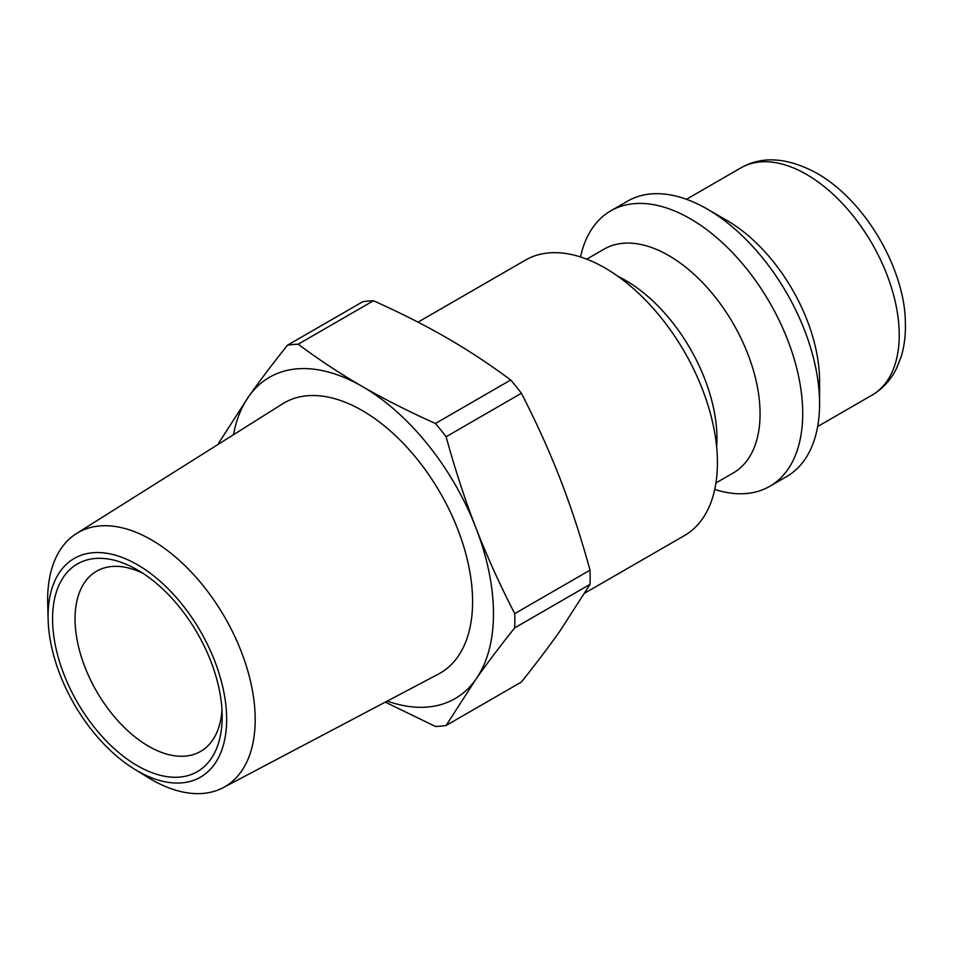 <?xml version="1.0" encoding="UTF-8"?>
<svg xmlns="http://www.w3.org/2000/svg" width="953" height="953" viewBox="0 0 953 953"><rect width="100%" height="100%" fill="white"/><g stroke="black" fill="none" stroke-linecap="round" stroke-linejoin="round"><path stroke-width="1.43" d="M222.18 716.751A119.935 69.247 -120 0 0 137.375 569.87A119.935 69.247 -120 0 0 52.57 618.831A119.935 69.247 -120 0 0 137.375 765.724A119.935 69.247 -120 0 0 222.18 716.751M221.978 709.914A104.032 60.063 60 0 1 200.63 751.393A104.032 60.063 60 0 1 120.459 723.53A104.032 60.063 60 0 1 75.049 618.831A104.032 60.063 60 0 1 96.598 571.204A104.032 60.063 60 0 1 143.2 573.456M226.647 719.336A126.261 72.893 60 0 1 134.504 769.178A126.261 72.893 60 0 1 48.138 619.581A126.261 72.893 60 0 1 135.934 563.89A126.261 72.893 60 0 1 226.647 719.336M134.504 769.178L148.096 777.517A146.75 84.734 -120 0 0 223.169 787.678A146.75 84.734 -120 0 0 255.19 719.598A146.75 84.734 -120 0 0 190.076 570.799A146.75 84.734 -120 0 0 76.454 533.549A146.75 84.734 -120 0 0 47.65 599.771A146.75 84.734 -120 0 0 47.698 603.642L48.138 619.581M223.169 787.678L438.547 674.021A156.018 90.082 -120 0 0 472.593 601.641A156.018 90.082 -120 0 0 403.369 443.455A156.018 90.082 -120 0 0 282.564 403.846L76.454 533.549M521.398 393.267C536.575 422.81 549.524 451.424 560.233 479.109C570.99 506.758 580.925 537.111 590.026 570.156L514.727 613.637C499.539 584.094 486.602 555.48 475.892 527.795C465.124 500.146 455.2 469.793 446.099 436.748L521.398 393.267A209.386 120.888 -120 0 0 510.725 379.997L435.426 423.477C408.098 411.208 383.714 398.866 362.271 386.453A185.537 107.117 -120 0 0 248.662 396.603L218.856 442.811A209.386 120.888 -120 0 0 218.821 443.967M590.026 584.38L560.233 630.6C549.524 645.848 536.575 663.002 521.398 682.026L446.099 725.495L475.892 679.286C486.602 664.027 499.539 646.884 514.727 627.86L590.026 584.38A209.386 120.888 -120 0 0 590.026 570.156M385.286 702.135L435.426 726.448A209.386 120.888 -120 0 0 446.099 725.495M387.252 701.086A185.537 107.117 -120 0 0 475.892 679.286A185.537 107.117 -120 0 0 475.892 527.795A185.537 107.117 -120 0 0 362.271 386.453C340.781 374.076 319.41 359.996 298.158 344.224L373.457 300.755A209.386 120.888 -120 0 0 362.795 301.708L287.496 345.177C272.308 364.201 259.371 381.355 248.662 396.603A185.537 107.117 -120 0 0 233.485 434.735M298.158 344.224A209.386 120.888 -120 0 0 287.496 345.177M446.099 436.748A209.386 120.888 -120 0 0 435.426 423.477M514.727 627.86A209.386 120.888 -120 0 0 514.727 613.637M373.457 300.755C400.784 313.013 425.169 325.354 446.612 337.767C468.114 350.144 489.485 364.225 510.725 379.997M714.738 489.461A159.032 91.822 -120 0 0 769.774 486.316L786.642 476.571A159.032 91.822 -120 0 0 819.58 403.774L819.58 381.045A131.204 75.752 -120 0 0 726.805 220.369L707.126 209.005A159.032 91.822 -120 0 0 627.61 201.131L610.742 210.863A159.032 91.822 -120 0 0 580.508 256.953M819.58 403.774A159.032 91.822 -120 0 0 707.126 209.005M769.774 486.316A159.032 91.822 -120 0 0 802.712 413.507A159.032 91.822 -120 0 0 690.258 218.737A159.032 91.822 -120 0 0 610.742 210.863M715.941 482.957L733.31 472.938A129.215 74.596 -120 0 0 760.065 413.781A129.215 74.596 -120 0 0 668.708 255.535A129.215 74.596 -120 0 0 604.095 249.126L586.726 259.156M716.656 447.1A129.215 74.596 -120 0 0 716.966 438.666A129.215 74.596 -120 0 0 625.597 280.42A129.215 74.596 -120 0 0 618.14 276.465M584.82 593.088L684.492 535.55A159.032 91.822 -120 0 0 717.43 462.741A159.032 91.822 -120 0 0 604.976 267.972A159.032 91.822 -120 0 0 525.472 260.098L417.998 322.15M899.227 335.063A131.204 75.752 60 0 1 872.055 395.126C882.49 388.979 890.555 380.271 896.249 369.002L901.145 356.791C904.433 345.987 905.838 334.277 905.35 321.649C904.647 270.521 866.992 201.976 817.055 173.327C787.726 157.436 762.329 155.625 740.862 167.883A131.204 75.752 60 0 1 806.452 174.375A131.204 75.752 60 0 1 899.227 335.063M740.862 167.883L686.458 199.284M872.055 395.126L817.662 426.527"/></g></svg>
